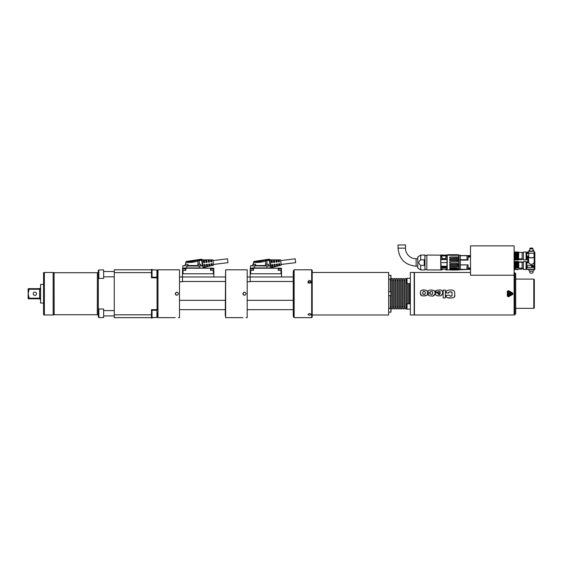 <?xml version="1.0" encoding="UTF-8"?>
<svg xmlns="http://www.w3.org/2000/svg" width="563" height="563" viewBox="0 0 563 563"><rect width="100%" height="100%" fill="white"/><g stroke="black" fill="none" stroke-linecap="round" stroke-linejoin="round"><path stroke-width="0.84" d="M281.148 264.448L295.659 262.668L295.181 258.811L280.67 260.599M514.413 268.973L514.779 269.48L514.983 261.858L515.286 268.023L515.609 267.58L515.982 268.023L515.666 262.062M515.039 267.805L514.997 263.575L514.913 268.586L515.068 269.466L515.356 269.149M515.244 259.902L514.913 252.794M414.171 312.141L414.171 314.984L410.343 314.984L410.343 272.457L414.171 272.457L414.171 312.141M409.597 303.844L409.597 283.597M408.534 303.844L408.534 283.597M407.309 303.844L407.309 283.597M406.247 308.876L406.247 278.572L405.022 278.572L405.022 308.876L406.247 308.876M403.96 308.876L403.96 278.572L402.742 278.572L402.742 308.876L403.96 308.876M401.672 308.876L401.672 278.572L400.455 278.572L400.455 308.876L401.672 308.876M399.392 308.876L399.392 278.572L398.168 278.572L398.168 308.876L399.392 308.876M397.105 308.876L397.105 278.572L395.88 278.572L395.88 308.876L397.105 308.876M394.818 308.876L394.818 278.572L393.593 278.572L393.593 308.876L394.818 308.876M392.531 308.876L392.531 278.572L391.306 278.572L391.306 308.876L392.531 308.876M390.243 308.44L390.243 295.582M390.243 291.859L390.243 279.009L390.884 279.009L388.653 279.009M312.205 272.457L388.653 272.457L388.653 314.984L312.205 314.984M311.142 283.076C310.072 281.324 309.01 281.324 307.947 283.076M307.947 314.443C309.01 313.359 310.072 313.359 311.142 314.443C310.072 315.421 309.01 315.421 307.947 314.443M294.125 317.645L294.125 269.797L311.67 269.797L311.67 317.645L294.125 317.645L293.597 317.117L293.597 270.331L294.125 269.797M311.142 281.76C310.072 283.569 309.01 283.569 307.947 281.76C309.01 280.008 310.072 280.008 311.142 281.76M311.67 269.797L312.205 270.331L312.205 317.117L311.67 317.645M391.046 312.001L390.884 308.44L390.884 312.155L388.653 312.155L390.884 312.155M388.653 291.859L390.884 291.859L390.884 295.582L388.653 295.582M390.884 291.859L390.884 295.582M391.046 278.847L390.884 275.286L390.884 279.009M407.042 303.844L407.042 309.164L407.042 303.844L410.343 303.844M406.782 278.551L407.042 283.597L407.042 278.284L410.343 278.284M157.337 315.006L157.337 317.096L157.337 315.892L157.978 315.892M103.641 278.425L103.641 269.923L98.856 269.923L98.856 278.425L103.641 278.425M98.328 309.551L98.856 309.017L98.856 317.525L98.328 316.99L98.328 270.451L98.856 269.923M98.856 317.525L103.641 317.525L103.641 309.017L98.856 309.017M157.337 276.883L157.337 270.346L157.337 271.556L157.978 271.556M157.337 276.546L157.337 271.802M152.024 310.262L152.024 318.053L151.489 318.053L151.489 309.65L157.07 309.65L157.07 277.798L151.489 277.798L151.489 269.388L152.024 269.388L152.024 277.179M151.489 317.645L114.275 317.645L114.275 314.823L151.489 314.823M157.07 317.49L152.024 317.645M157.07 269.951L152.024 269.797M151.489 269.797L114.275 269.797L114.275 272.626L151.489 272.626M157.07 277.798L157.07 277.179L151.489 277.179M157.07 309.65L157.07 310.262L151.489 310.262M44.364 314.984L43.569 314.773L43.569 272.668L44.364 272.457L44.364 314.984L53.14 314.984L53.14 272.457L44.364 272.457M114.275 272.626L114.275 314.823M157.337 315.977L157.337 312.634M178.443 317.645L179.506 317.645L179.506 269.797L157.978 269.797L157.978 317.645L175.255 317.645M175.255 269.797L178.443 269.797M176.845 295.315C174.79 294.252 174.79 293.189 176.845 292.127C178.907 293.189 178.907 294.252 176.845 295.315M175.719 294.85L176.613 295.301M176.592 292.148L175.255 293.724M225.65 316.315L225.277 315.787L225.587 271.127L225.587 316.315M203.496 261.978L203.517 259.944L204.186 259.951L204.686 261.823M204.46 260.022L204.763 262.492L203.876 262.865L203.257 260.015M204.404 261.725L203.743 261.809M204.158 267.376L204.066 264.448L205.023 264.603L205.326 267.073L204.425 267.369L203.919 265.405M205.108 265.264L205.326 267.073M204.2 265.511L204.862 265.433M205.868 261.675L205.924 259.958L206.6 259.965L207.057 261.521M206.6 259.965L207.142 262.196L206.248 262.576M206.776 261.422L206.114 261.506M206.762 266.778L206.213 264.455L207.402 264.307L207.663 266.468L206.762 266.778L206.297 265.124M207.48 264.983L207.663 266.468M206.572 265.229L207.233 265.152M208.24 261.373L208.338 259.972L209.007 259.979L209.429 261.218M209.288 260.064L209.513 261.908L208.62 262.288L208.338 259.972M209.147 261.119L208.493 261.204M209.098 266.179L208.584 264.167L209.774 264.019L209.999 265.863L209.098 266.179L208.669 264.849M209.858 264.709L209.753 266.01M208.95 264.948L209.612 264.87M210.618 261.07L210.752 259.986L211.421 259.993L211.801 260.915M211.421 259.993L211.892 261.619L210.998 261.992L210.492 260.078M211.519 260.817L210.865 260.901M211.167 265.56L211.195 263.575L212.145 263.723L212.335 265.257L211.435 265.581L211.048 264.568M212.237 264.427L212.089 265.412M211.329 264.666L211.984 264.589M203.166 267.777L213.553 265.159L212.905 259.881L202.194 259.86M197.887 260.908L197.916 260.894C193.714 262.921 185.586 262.421 185.79 262.182C185.579 262.421 193.714 262.921 197.916 260.894A0.795 0.542 67.9 0 0 197.282 260.148C191.899 261.76 188.26 262.189 186.381 261.429C188.063 262.189 191.694 261.767 197.282 260.148L199.232 259.761A63.035 63.021 180 0 1 201.434 259.663L201.385 259.191A0.795 0.795 -7 0 1 202.194 259.895L203.137 267.559M205.671 260.029L205.952 262.344M202.201 260.19L201.434 259.663L202.23 260.268A0.802 0.795 -5.3 0 1 202.258 260.402L201.385 259.191L186.374 261.429L185.79 262.182L185.755 264.167M201.434 259.663L201.723 260.416L202.23 260.268A0.802 0.795 174.4 0 1 202.258 260.402L202.624 263.378M202.258 260.402L201.73 260.458L202.356 265.546L202.884 265.497L202.947 265.989L200.745 265.757L200.745 264.321L197.824 264.321L197.824 265.757L199.281 265.757M202.919 268.206L202.884 265.497M199.232 259.761L199.281 260.521A62.275 62.268 180 0 1 201.723 260.416L201.73 260.458M200.745 265.546L202.947 265.989L199.211 266.017L201.441 266.003M182.862 268.206L182.891 265.757L199.211 265.757M185.846 268.206L185.804 270.331L182.546 270.331L182.581 268.206L212.258 268.206L212.258 268.734M225.277 276.975L182.482 276.975L182.482 273.787L213.849 273.787L213.75 268.206L212.258 268.206M200.843 267.925L184.967 267.932M213.849 276.975L213.792 270.331L210.527 270.331L210.492 268.206M182.546 270.331L182.482 273.787M179.506 276.975L182.482 276.975L182.482 281.76L179.506 281.76M175.304 293.316L175.304 294.132M225.277 300.325L179.506 300.325M225.277 281.479L182.482 281.479M225.277 309.671L179.506 309.671M213.715 270.331L213.715 268.896L210.794 268.896L210.794 270.331M213.715 268.896L210.794 268.896M185.537 270.331L185.537 268.896L182.616 268.896L182.616 270.331M185.537 268.896L182.616 268.896M191.497 262.365L190.892 262.414M197.958 264.188L197.916 260.894L199.281 260.521L199.281 264.167L200.745 264.321M197.824 264.321L199.281 264.167M185.065 265.757L185.22 264.167L187.986 264.321L185.22 264.167M246.122 317.645L247.185 317.645L247.185 269.797L225.65 269.797L225.65 317.645L242.927 317.645M242.927 269.797L246.122 269.797M244.525 295.315C242.47 294.252 242.47 293.189 244.525 292.127C246.58 293.189 246.58 294.252 244.525 295.315M243.392 294.85L244.293 295.301M244.272 292.148L242.927 293.724M271.176 261.978L271.19 259.944L271.866 259.951L272.358 261.823M272.14 260.022L272.443 262.492L271.549 262.865L270.93 260.015M272.077 261.725L271.422 261.809M271.838 267.376L271.514 264.744L272.703 264.603L273.006 267.073L272.105 267.369L271.591 265.405M272.781 265.264L272.752 267.207M271.873 265.511L272.534 265.433M273.548 261.675L273.604 259.958L274.272 259.965L274.737 261.521M274.272 259.965L274.814 262.196L273.928 262.576M274.455 261.422L273.794 261.506M274.441 266.778L273.885 264.455L275.075 264.307L275.342 266.468L274.441 266.778L273.97 265.124M275.159 264.983L275.342 266.468M274.251 265.229L274.913 265.152M275.919 261.373L276.018 259.972L276.686 259.979L277.109 261.218M276.968 260.064L277.193 261.908L276.299 262.288L276.018 259.972M276.827 261.119L276.166 261.204M276.778 266.179L276.264 264.167L277.453 264.019L277.679 265.863L276.778 266.179L276.349 264.849M277.538 264.709L277.679 265.863M276.63 264.948L277.285 264.87M278.291 261.07L278.432 259.986L279.1 259.993L279.48 260.915M279.1 259.993L279.565 261.619L278.678 261.992M279.199 260.817L278.537 260.901M278.847 265.56L278.636 263.871L279.825 263.723L280.015 265.257L279.114 265.581L278.72 264.568M279.91 264.427L280.015 265.257M279.002 264.666L279.663 264.589M270.838 267.777L281.233 265.159L280.585 259.881L269.867 259.86M265.56 260.908L265.595 260.894C261.394 262.921 253.259 262.421 253.463 262.182C253.259 262.421 261.394 262.921 265.595 260.894A0.795 0.542 67.9 0 0 264.962 260.148C259.571 261.76 255.94 262.189 254.054 261.429C255.736 262.189 259.374 261.767 264.962 260.148L266.911 259.761A63.035 63.021 180 0 1 269.114 259.663L269.058 259.191A0.795 0.795 -7 0 1 269.874 259.895L270.817 267.559M278.171 260.078L278.375 261.76M273.604 259.958L273.632 262.344M270.303 263.378L269.937 260.402A0.802 0.795 174.4 0 0 269.909 260.268L269.114 259.663L269.909 260.268A0.802 0.795 -5.3 0 1 269.937 260.402L269.058 259.191L254.054 261.429L253.463 262.182L253.434 264.167M269.937 260.402L269.41 260.458L270.036 265.546L270.564 265.497L270.62 265.989L268.424 265.757L268.424 264.321L265.497 264.321L265.497 265.757L266.961 265.757M270.592 268.206L270.564 265.497L270.62 265.989L270.564 265.497L270.62 265.989L266.883 266.017L269.121 266.003M269.114 259.663L269.41 260.458M266.911 259.761L266.961 260.521A62.275 62.268 180 0 1 269.396 260.416L269.909 260.268M268.424 265.546L270.62 265.989M255.665 264.321L252.738 264.321L252.738 265.757L252.9 264.167L255.503 264.167L255.665 265.757L250.57 265.757L266.883 265.757M250.535 268.206L250.57 265.757L266.883 266.017L267.122 267.932L252.646 267.932M253.519 268.206L253.484 270.331L250.218 270.331L250.261 268.206L279.931 268.206L279.931 268.734M292.957 276.975L250.162 276.975L250.162 273.787L281.528 273.787L281.43 268.206L279.931 268.206M268.516 267.925L270.859 267.904L267.122 268.206M281.465 270.331L278.206 270.331L278.164 268.206M281.528 273.787L281.528 276.975M250.218 270.331L250.162 273.787L250.218 270.331M247.185 276.975L250.162 276.975L250.162 281.76L247.185 281.76M242.984 293.316L242.984 294.132M292.957 300.325L247.185 300.325M292.957 281.479L250.162 281.479M293.267 271.127L293.267 316.315L293.597 271.127M292.957 309.671L247.185 309.671M281.394 270.331L281.394 268.896L278.467 268.896L278.467 270.331M281.394 268.896L278.467 268.896M253.216 270.331L253.216 268.896L250.296 268.896L250.296 270.331M253.216 268.896L250.296 268.896M259.17 262.365L258.572 262.414M265.637 264.188L265.595 260.894L266.961 260.521L266.961 264.167L268.424 264.321M265.497 264.321L266.961 264.167M534.315 293.942L534.315 279.635L533.787 279.1L533.787 308.341L534.315 307.813L534.315 293.942M515.708 313.788L515.708 273.653L514.779 272.724L514.779 314.724L515.708 313.788M514.118 245.876L514.118 275.223L470.52 275.223L470.52 245.876L514.118 245.876M470.52 272.457L414.438 272.457L414.438 314.984L514.118 314.984L514.118 275.223M480.513 245.876L474.778 245.876M512.9 294.196L508.509 296.807L507.312 296.117L507.312 291.331L507.312 296.117L508.509 296.807L512.654 294.414L512.654 293.034L508.509 290.642L507.312 291.331L508.509 290.642L513.055 293.724M448.817 292.64L448.81 293.084L446.114 292.851C445.854 290.909 447.191 289.973 450.133 290.036C453.124 289.727 454.658 290.719 454.742 293.013L454.742 295.047C455.319 297.018 453.778 298.003 450.133 298.01C447.409 298.228 446.079 297.377 446.128 295.441L448.824 295.139L450.787 296.187M452.019 295.336L452.054 294.709C452.279 295.821 451.73 296.314 450.414 296.194M452.054 294.709L452.054 293.492C452.286 292.267 451.744 291.733 450.414 291.866L451.969 292.514M448.81 292.851C448.62 292.134 449.154 291.803 450.414 291.866L449.626 291.901M445.396 290.107L445.396 297.954L443.151 297.954L443.151 290.107L445.396 290.107M439.063 290.051C442.208 289.178 444.341 293.274 440.892 295.744C436.719 296.244 434.946 295.322 435.572 292.971L440.224 292.654C440.322 291.662 439.935 291.233 439.063 291.36L438.042 291.923L435.572 291.923C435.129 290.684 436.297 290.058 439.063 290.051L439.098 290.051M432.539 291.993L432.616 292.725C432.729 294.006 432.377 294.583 431.54 294.463L430.421 293.689L428.077 293.689C428.119 295.364 429.273 296.103 431.54 295.906C435.185 297.412 437.233 290.044 431.54 290.051C428.795 289.875 427.641 290.663 428.077 292.401L430.421 292.401L430.435 292.035M432.616 292.725C433.088 290.825 429.872 291.261 430.421 292.401M428.077 292.401C427.641 290.663 428.795 289.875 431.54 290.051M427.507 292.683L427.514 293.098C428.795 296.842 421.279 295.864 421.483 295.617L420.35 292.971C420.385 290.487 421.912 289.523 424.931 290.079C426.965 290.283 427.824 291.289 427.514 293.098L427.12 295.019M426.705 295.427L424.185 295.906M421.905 295.751L421.398 295.582M421.138 295.441L420.484 294.456L420.378 292.169M427.5 292.422L427.261 291.24M427.141 291.015L426.754 290.592M426.691 290.543L426.268 290.332M425.825 290.198L425.354 290.121M424.108 290.044L422.546 290.107M421.94 290.212L420.962 290.684M420.8 290.853L420.554 291.31M425.156 293.464L425.016 294.097M423.798 294.463L422.89 294.189L422.7 292.859M422.714 292.373L423.249 291.543M423.7 291.493L424.34 291.507M425.164 292.971C425.888 294.034 423.46 295.983 422.7 292.971C422.961 290.276 425.973 291.528 425.164 292.971M428.57 295.23L428.316 294.871M428.091 294.041L428.077 293.689M430.421 293.689L430.512 294.196M431.54 294.463L432.222 294.358M432.574 293.71L432.616 292.816M433.236 295.744L434.861 294.168M434.798 291.493L433.911 290.409M440.913 290.234L441.716 290.585M442.061 290.902L442.377 291.5M442.546 293.576L441.082 295.688M435.811 290.951L435.649 291.353M438.478 294.562L439.576 294.569M440.224 293.689L439.105 294.597L437.915 293.689L440.224 293.689L439.724 294.54M447.775 290.262L447.346 290.431M446.966 290.649L446.487 291.113M454.665 292.113L454.158 290.987M452.645 290.198L451.92 290.093M447.43 297.736L451.878 297.933M453.532 297.489L454.109 297.06M454.538 296.349L454.742 295.047M446.762 297.341L446.234 296.37M451.202 296.145L452.012 295.385M512.52 293.26L512.52 294.182L508.375 296.574L512.52 294.182L512.52 293.26L508.375 290.867L512.52 293.26M507.58 296.117L508.375 296.574L507.58 296.117L507.58 291.331L508.375 290.867L507.58 291.331M507.953 296.117L512.337 293.858L508.192 291.191L508.192 296.251M508.488 292.394L508.326 295.054L508.488 292.394M508.692 294.435L509.754 294.576L508.593 294.519M509.67 294.484L510.831 294.548L509.67 294.484M510.732 294.625L509.754 294.576L510.732 294.625M508.853 293.816L510.831 293.78M509.754 293.816L508.593 293.752M510.831 293.02L508.692 292.908L510.732 293.098M508.692 293.675L509.972 293.534M459.197 255.18L460.316 255.18L460.316 255.581L470.52 255.581L468.078 255.581L468.078 260.106L460.316 260.106L460.316 264.87L468.078 264.87L468.078 269.403L459.197 269.797L459.042 255.342L459.197 269.797M470.52 269.403L468.078 269.403L470.52 269.403M468.078 264.92L460.316 264.92L460.316 269.339L468.078 269.339M466.84 255.686L460.316 255.686L460.316 259.705L468.078 259.705M468.078 255.63L466.959 255.63L466.959 258.558L468.078 258.558M466.959 255.63L466.959 258.558M468.078 266.158L466.959 266.158L466.959 269.079L468.078 269.079M466.959 266.158L466.959 269.079M449.921 268.002L449.76 266.799L449.921 268.002L457.381 268.002L457.381 268.896L449.76 268.713L450.224 269.747L458.31 269.705A78.18 49.72 178.6 0 0 458.606 269.487L458.606 269.951L458.979 269.55L458.979 255.426M458.697 255.13L458.31 254.729L458.768 255.201L458.31 255.187M458.578 256.988L449.9 256.981L458.768 257.08L458.711 255.18L458.669 257.031A71.621 22.316 180 0 0 458.599 257.002L458.606 259.226A78.243 5.743 1.1 0 1 458.31 259.247L458.212 259.198A80.094 4.265 180 0 0 458.507 259.177L457.381 259.177L457.381 258.009L449.76 258.178L457.219 258.178L457.219 259.17L449.76 259.17L449.76 260.585L457.219 260.585L457.219 261.732L449.921 261.802L457.381 261.802L457.381 260.458L458.507 260.458A80.375 56.863 0 0 0 458.212 260.212L458.31 259.247M449.921 261.802L449.921 263.174L457.381 263.174L457.381 264.519L458.549 264.533L458.606 260.416A78.208 56.49 178.3 0 0 458.31 260.176M457.381 268.896L458.549 268.903L458.507 265.799A81.044 4.321 -0 0 0 458.212 265.785L458.31 264.8A78.222 56.448 1.6 0 0 458.606 264.561L458.549 264.533M458.549 265.792L458.606 265.75A78.18 5.721 178.9 0 0 458.31 265.729L458.254 265.771M458.31 269.241L458.254 269.74L458.31 269.241A78.173 78.151 58.4 0 0 458.606 268.903L458.549 268.903M458.951 269.607L458.951 255.37L458.254 254.701L447.669 254.708L447.261 255.152L447.655 254.75L458.261 254.75L458.655 255.152L447.212 255.18L453.208 255.321L447.212 255.18L447.212 269.818L457.381 269.895M457.219 258.22L457.381 259.177M457.219 266.355L457.219 266.799L449.76 266.799M450.189 269.719L449.76 269.719M457.219 268.713L457.219 268.002M458.507 265.799L457.381 265.799L457.381 266.968L457.219 265.813L449.76 265.813L449.76 264.392L457.219 264.392L457.219 263.252L449.76 263.252L449.76 261.732M449.76 258.178L449.76 257.031L449.921 258.009M453.208 254.807L453.208 255.321L458.768 255.201L458.711 257.038M458.212 270.008A80.263 58.573 0 0 0 458.247 269.98L450.224 270.008L449.76 269.628M453.433 254.701A7.995 1.288 90 0 1 453.461 254.701L453.461 254.701A9.655 4.244 90 0 1 453.532 254.701L454.461 254.701A8.255 1.963 -90 0 1 454.496 254.701L454.242 254.701M446.037 268.664L446.241 269.994L447.05 269.93L447.05 255.046L441.737 255.116L447.05 255.243L447.669 254.701L450.773 254.701A8.396 2.259 90 0 1 450.801 254.701A8.396 2.259 90 0 1 450.836 254.701L451.772 254.701A8.396 2.259 -90 0 1 451.808 254.701L452.997 254.708A12.562 7.748 -90 0 1 453.131 254.701A8.255 1.963 -90 0 1 453.159 254.701A8.255 1.963 -90 0 1 453.166 254.701L453.166 254.708M452.962 254.708L452.103 254.757M458.549 259.184L458.549 257.002L449.879 256.988M449.76 259.17L458.212 259.198M449.76 260.585L450.224 260.212L458.212 260.212M450.224 259.198L450.224 260.212M449.76 265.813L458.212 265.785M450.224 265.785L450.224 264.765L458.212 264.765M450.224 264.765L449.76 264.392M449.921 266.968L457.381 266.968M450.224 269.747L450.224 269.241L458.212 269.241M450.224 269.241L449.76 268.713M449.914 269.888L457.311 269.888M447.05 255.243L447.156 269.797L447.156 255.201M447.05 260.824L446.973 259.43L441.04 259.43L441.04 254.969L447.05 255.229M447.05 266.658L447.05 264.948M447.05 265.996L447.05 266.433M441.856 255.201C443.172 256.207 444.517 256.235 445.889 255.285L445.868 258.614L442.145 258.614L441.737 255.116L442.145 258.614L445.868 258.614L446.227 255.461L447.05 255.313M441.828 255.138L441.892 255.166C443.229 256.123 444.545 256.151 445.833 255.243L446.973 255.271L446.185 255.475M446.079 255.306L446.987 255.215M440.801 263.948L441.04 266.236L446.973 266.236L447.05 262.611M440.695 255.046L440.801 269.825L440.801 255.152L426.874 255.046L426.824 269.874M424.882 255.046L424.931 269.881L424.882 255.046L420.709 255.046L420.709 259.846L424.22 259.846L424.22 265.37L420.709 265.37C418.302 263.533 418.302 261.689 420.709 259.846M417.781 267.96L417.809 256.911L417.809 268.072L420.709 269.93L420.709 265.37M417.781 266.208L416.12 266.208C405.142 265.138 399.118 259.114 398.048 248.135L398.048 244.947L405.494 244.947L405.494 248.135A10.634 10.634 0 0 0 416.12 258.769L416.12 266.208M441.04 254.969L440.801 261.267M440.963 260.662L440.963 259.543L446.973 259.543L447.05 255.539M447.05 259.543L446.973 262.611L440.801 262.611M440.963 265.996L440.913 264.3M441.962 268.917L442.145 267.904L445.868 267.904L442.145 267.904L441.723 270.015L440.963 269.93M447.05 269.508L447.05 264.392M454.756 254.701L453.63 254.708M452.265 254.701L452.976 254.701M450.97 254.708L451.646 254.701L450.97 254.701A8.255 1.963 -90 0 0 450.963 254.701A8.255 1.963 -90 0 0 450.935 254.701L450.935 254.708M515.729 251.95L516.278 258.881L516.053 252.323M516.482 251.95L516.693 257.143L516.728 252.273L517.228 251.95L517.172 257.052L517.869 258.952L517.552 252.323M517.777 258.881L517.474 252.273L517.439 257.143M517.981 251.95L518.565 258.952L518.769 252.294L518.059 252.041M518.614 259.55L518.769 258.952M518.016 259.55L518.347 260.015L518.016 259.55M517.77 252.175L518.234 258.487M516.869 252.294L517.172 258.952L517.488 258.494M517.172 258.952L516.806 252.323M516.496 258.881L516.194 252.273L516.419 258.952L516.735 258.487L517.115 258.952M515.518 252.175L515.99 258.487M515.673 258.952L515.307 252.323M514.99 258.896L515.236 258.487L515.617 258.952M515.588 259.627L515.349 260.015L514.983 259.557M515.617 259.698L515.075 259.698M516.341 259.627L516.095 260.015L515.715 259.55M516.37 259.698L515.743 259.663M516.743 259.902L517.087 259.627L516.848 260.015L516.468 259.55M517.594 260.015L517.306 259.627L517.594 260.015L517.84 259.627L517.594 260.015M518.565 258.952L518.256 252.323M517.995 258.881L517.7 252.259M517.249 258.881L517.094 257.045M517.031 258.881L517.038 257.038M516.735 258.487L516.693 257.143M516.278 258.881L516.123 252.294M515.75 258.881L515.448 252.259M515.532 258.881L515.229 252.273M515.11 254.392L515.236 258.487M518.769 259.473L522.119 259.473L522.119 258.839L518.769 258.839M522.119 258.839L522.119 252.386L518.769 252.386M522.119 259.473L522.119 252.386M523.421 254.314L523.421 252.041L526.081 252.041L526.081 259.909L523.421 259.909L523.421 254.314M528.523 252.33L526.877 252.33L526.877 259.86L527.939 259.846L527.946 261.668M526.877 252.33L528.558 252.147M534.055 253.364L534.16 256.665M526.877 253.364L528.734 253.364M527.939 259.684L526.877 259.684M527.862 256.172L527.594 257.249L527.862 256.116L528.734 256.172M528.734 256.116L527.862 256.116M534.231 256.693L534.231 253.364M534.4 256.798L534.055 253.195M528.734 253.195L526.877 253.195M534.16 263.195L534.4 259.001M534.287 252.428L534.737 252.428L534.4 253.195M526.877 252.428L528.502 252.428M534.737 252.428L534.737 258.706M534.583 258.684A18.607 17.974 180 0 1 534.843 258.727L534.843 252.33L534.266 252.33M534.231 252.147L534.843 252.33M530.592 269.459A2.66 0.908 0 0 0 532.197 269.459M532.851 269.459A2.921 0.999 180 0 1 529.938 269.459M528.868 270.339A2.526 0.866 0 0 0 528.875 270.409A2.526 0.866 0 0 0 531.395 271.204A2.526 0.866 0 0 0 533.914 270.409L534.132 269.459M532.964 271.014L532.964 272.619A1.569 0.535 0 0 1 531.395 273.154A1.569 0.535 0 0 1 529.825 272.619L529.825 271.014M527.946 261.739L526.877 261.774L527.946 261.774L527.946 258.867A18.607 17.974 -0 0 1 528.214 258.818L528.214 258.818M528.39 259.846L528.39 262.541L526.877 262.541L526.877 269.424L534.611 269.424L534.16 259.1L534.231 269.205L526.877 269.205M527.594 257.249L527.594 258.072L528.207 258.326M528.734 256.538L528.122 256.637L528.207 257.96M528.122 256.637L528.207 257.938M514.997 263.575L515.286 268.023M522.119 268.206L522.119 262.203L522.225 269.03L518.277 269.227L522.119 268.959L522.119 268.206L518.227 268.023L517.911 262.062M517.214 262.062L517.531 268.023L517.854 267.58L518.227 268.023M517.531 268.023L517.165 262.062M516.468 262.062L516.785 268.023L517.108 267.58L517.481 268.023M516.785 268.023L516.412 262.062M515.715 262.062L516.032 268.023L516.355 267.58L516.728 268.023M515.729 269.586L515.441 269.205L515.729 269.586L515.975 269.205L515.729 269.586M516.806 269.149L516.482 269.586L516.109 269.149M516.728 269.205L516.482 269.586L516.222 269.255M517.552 269.149L517.228 269.586L516.855 269.149M517.242 269.571L516.883 269.227M518.256 269.149L517.981 269.586L517.608 269.149M518.284 269.227L517.981 269.586L517.693 269.205L517.918 269.515M518.769 268.023L518.769 261.957L522.119 261.957M518.467 263.217L518.347 261.506L518.769 261.858L518.769 263.751L518.467 263.217L518.185 263.857L518.016 262.062M518.185 263.857L518.769 263.751M518.347 261.506L518.051 261.865L517.601 261.506L517.854 267.58M518.769 263.449L518.614 262.062M517.235 269.586L517.474 269.205M518.143 267.96L517.84 261.971M517.608 267.96L517.306 261.971M517.397 267.96L517.087 261.971M517.108 267.58L516.848 261.514L516.109 261.506L516.355 267.58M517.601 261.506L516.848 261.506M516.862 267.96L516.553 261.971M516.644 267.96L516.341 261.971M516.109 267.96L515.807 261.971M515.891 267.96L515.588 261.971M515.609 267.58L515.349 261.506L516.102 261.506M515.363 267.96L515.054 261.971M522.119 262.203L519.565 262.203L522.225 262.274M523.421 269.48L523.421 261.612L526.081 261.612L526.081 269.48L523.421 269.48M534.843 258.727A3.92 0.999 -168.9 0 1 534.85 258.797L534.843 269.459L526.877 269.424M526.877 261.774L526.877 262.541M534.85 252.231L534.85 258.797A3.92 0.999 -168.9 0 1 534.843 258.867L534.843 269.459M534.16 259.1L534.737 259.064L534.611 269.424M526.877 269.374L534.4 269.374M534.055 256.615A3.188 0.823 180 0 1 534.583 257.073A3.188 0.823 180 0 1 531.395 257.896A3.188 0.823 180 0 1 528.207 257.073A3.188 0.823 180 0 1 528.734 256.615M528.214 258.825L528.629 259.1L528.629 262.71C530.473 264.899 532.317 264.899 534.16 262.71M528.734 252.893L528.734 257.073A2.66 0.69 0 0 0 531.395 257.763A2.66 0.69 0 0 0 534.055 257.073L534.055 252.893M528.868 250.746L528.474 252.534A2.921 0.76 0 0 0 528.467 252.583A2.921 0.76 0 0 0 531.479 253.336A2.921 0.76 0 0 0 534.315 252.534L533.921 250.746A2.526 0.654 180 0 1 531.465 251.436A2.526 0.654 180 0 1 528.868 250.781A2.526 0.654 180 0 1 528.868 250.746A2.526 0.654 180 0 1 529.825 250.268M532.964 250.268A2.526 0.654 180 0 1 533.921 250.746M529.825 248.445L529.825 250.781A1.569 0.408 0 0 0 531.395 251.189A1.569 0.408 0 0 0 532.964 250.781L532.964 248.445A1.569 0.408 180 0 1 531.395 248.846A1.569 0.408 180 0 1 529.825 248.445A1.569 0.408 180 0 1 531.395 248.037A1.569 0.408 180 0 1 532.964 248.445M534.231 262.71L534.231 269.205M526.877 262.71L528.629 262.71M527.594 266.51L527.862 267.615L533.442 267.355L533.175 265.405L527.862 265.405M533.442 266.51L533.175 265.356L527.862 265.356M526.877 261.872L528.052 261.872L528.052 259.064L528.629 259.1M528.39 259.36L528.39 262.541L528.052 261.872M531.395 265.877L531.5 267.242L532.802 267.242L532.908 265.877L531.395 265.877L531.5 267.242M532.908 267.122L531.5 267.228M532.042 266.151L532.042 266.151A0.479 0.464 180 0 0 531.556 266.616A0.479 0.464 -0 0 1 532.042 266.137M532.739 265.996L532.739 267.003L532.739 265.996L532.232 265.996M532.739 267.003L532.281 266.806M532.126 267.003L532.042 267.08A0.479 0.464 180 0 1 531.556 266.616L531.556 266.616M532.232 266.01L532.739 266.01M514.118 250.662L514.118 258.635M40.269 299.425L39.635 298.784L28.15 298.784L28.15 288.657L39.635 288.657L40.269 288.024M39.846 288.622L39.846 289.276L40.269 289.276L29.128 289.241L28.15 293.724L29.128 298.207L40.269 298.172L39.846 298.172L39.846 298.819M33.203 293.724A1.647 1.647 0 0 1 35.673 292.296A1.647 1.647 0 0 1 35.673 295.153A1.647 1.647 0 0 1 33.203 293.724M43.569 303.028L40.592 303.028L40.592 284.421L43.569 284.421M40.592 284.421L40.592 303.028M29.128 298.784L29.128 298.207M29.128 289.241L29.128 288.657M213.468 264.448L227.98 262.668L227.508 258.811L212.997 260.599M514.913 262.048L515.251 269.262M514.413 259.402L514.779 259.909L514.913 252.477L514.997 259.663M156.915 277.179L156.915 269.923L157.337 270.346L156.915 269.923L152.024 269.923M97.293 314.724L97.371 272.71L97.371 314.731L54.09 314.731L54.09 272.71L53.14 272.457M54.168 314.724L54.09 272.71M152.024 317.525L156.915 317.525L156.915 310.262M186.846 268.206L186.881 266.017L199.211 266.017L199.443 268.206M185.509 268.206L184.263 268.206M184.08 268.206L184.08 268.734M213.257 270.331L213.321 273.787M183.074 270.331L183.017 273.787M197.824 265.546L187.986 265.546M254.56 265.757L254.525 268.206M253.188 268.206L251.935 268.206M251.752 268.206L251.752 268.734M280.937 270.331L280.993 273.787M250.753 270.331L250.69 273.787M265.497 265.546L255.665 265.546M468.078 255.862L470.52 255.862M468.078 256.341L470.52 256.341M470.52 257.066L468.078 257.066M468.078 267.911L470.52 267.911M468.078 268.635L470.52 268.635M468.078 269.114L470.52 269.114M458.606 260.416L458.606 264.561M458.31 264.8L458.31 265.729M458.606 265.75L458.606 268.903M457.311 269.98L458.549 269.98L458.549 269.529M458.254 260.205L458.254 259.205M447.05 267.207L446.973 266.728L441.04 266.728L441.04 270.015M446.973 270.015L446.973 267.256L440.963 267.207M441.04 265.996L441.04 263.956M426.768 255.419L424.988 255.419L424.988 269.557L426.768 269.557M398.048 248.135L405.494 248.135M440.913 260.676L440.963 255.433M440.963 266.229L440.963 266.658M519.565 261.999L522.119 261.999M522.119 262.196L519.565 262.203M39.635 289.241L39.635 298.207M514.913 252.477L515.046 252.104M406.782 280.698L406.247 280.698M406.782 306.751L406.247 306.751M405.022 280.698L403.96 280.698M405.022 306.751L403.96 306.751M402.742 280.698L401.672 280.698M402.742 306.751L401.672 306.751M400.455 280.698L399.392 280.698M400.455 306.751L399.392 306.751M398.168 280.698L397.105 280.698M398.168 306.751L397.105 306.751M395.88 280.698L394.818 280.698M395.88 306.751L394.818 306.751M393.593 280.698L392.531 280.698M393.593 306.751L392.531 306.751M391.306 280.698L390.243 280.698M391.306 306.751L390.243 306.751M391.046 308.594L388.653 308.44M391.046 275.448L388.653 275.286M407.042 309.164L410.343 309.164L407.042 309.164M407.042 283.597L410.343 283.597M103.641 276.834L114.275 276.834M103.641 271.514L114.275 271.514M98.328 277.897L98.856 278.425M103.641 315.927L114.275 315.927M103.641 310.614L114.275 310.614M156.915 278.425L157.337 278.002M156.915 317.525L157.337 317.096L156.915 317.525M54.09 314.731L53.14 314.984M97.293 272.724L54.168 272.724M97.371 314.731L98.328 314.984M97.371 272.71L98.328 272.457M156.915 309.017L157.337 309.446M187.986 264.321L187.986 265.757M515.708 308.341L533.787 308.341M515.708 279.1L533.787 279.1M514.118 314.724L514.779 314.724M514.118 272.724L514.779 272.724M455.692 254.701L458.31 254.722M455.523 254.701L454.925 254.701M440.695 269.93L426.874 269.93M424.882 269.93L420.709 269.93M417.809 256.904L420.709 255.046M416.12 258.769L417.781 258.769M446.248 269.994C444.538 268.875 443.046 268.875 441.772 269.994L441.723 270.015M514.413 252.548L514.779 252.041L514.118 251.527M514.814 252.548L514.779 259.909L514.118 260.423M522.119 259.564L518.769 259.564M523.421 252.787L522.225 252.787M523.421 259.163L522.225 259.163M526.081 259.43L526.877 259.43M526.081 252.52L526.877 252.52M526.877 252.097L528.573 252.097M528.875 270.409L528.657 269.459M527.939 259.86L526.877 259.86M514.413 262.119L514.779 261.612L514.814 262.119M514.118 261.098L514.779 261.612L514.779 269.48L514.118 269.994M515.349 261.506L514.983 261.858M523.421 262.358L522.225 262.358M523.421 268.734L522.225 268.734M526.081 269.001L526.877 269.001M526.081 262.091L526.877 262.091M534.583 258.748L534.583 257.073M528.207 258.748L528.207 257.073M527.939 258.797L527.939 261.696M528.059 258.867L528.509 258.326M534.73 258.867L534.28 258.326"/></g></svg>
